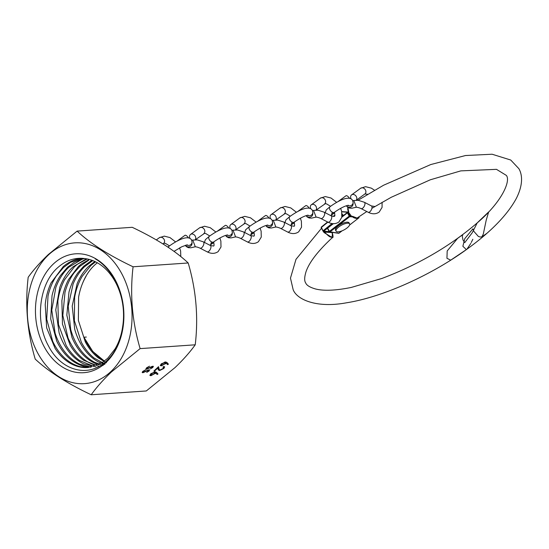 <?xml version="1.0" encoding="UTF-8"?>
<svg xmlns="http://www.w3.org/2000/svg" width="549" height="549" viewBox="0 0 549 549"><rect width="100%" height="100%" fill="white"/><g stroke="black" fill="none" stroke-linecap="round" stroke-linejoin="round"><path stroke-width="0.82" d="M91.189 394.772L146.302 390.963L175.021 367.59C183.201 359.78 189.94 352.19 195.231 344.806L140.119 348.615L111.392 371.989C103.13 379.887 96.398 387.484 91.189 394.772C66.985 383.298 48.326 371.405 35.218 359.101C27.285 332.275 24.938 304.997 28.184 277.266C33.393 269.984 40.125 262.388 48.387 254.482L77.114 231.108C90.125 243.358 108.784 255.251 133.078 266.787C129.825 294.381 132.172 321.659 140.119 348.615M48.422 254.969A70.567 52.279 -94 0 0 37.634 352.904A70.567 52.279 -94 0 0 110.925 371.536A70.567 52.279 -94 0 0 121.706 273.601A70.567 52.279 -94 0 0 48.422 254.969M86.371 258.799A54.722 40.537 -94 0 1 122.873 325.207C126.929 299.425 114.7 269.978 95.252 258.84C106.513 265.359 114.714 276.03 119.854 290.86C128.528 315.75 122.551 346.584 106.444 360.988C88.883 378.22 61.131 371.145 48.381 345.746C34.731 321.309 39.157 283.373 58.036 267.37C66.566 259.883 76.009 257.028 86.371 258.805M53.287 264.042A59.587 44.14 86 0 1 115.166 279.77A59.587 44.14 86 0 1 106.06 362.464A59.587 44.14 86 0 1 44.181 346.735A59.587 44.14 86 0 1 53.287 264.042M104.962 364.028L94.14 358.051C89.062 353.995 84.793 348.711 81.321 342.205L74.369 320.678L74.616 297.366C75.975 289.666 78.466 282.714 82.082 276.504L90.757 265.62L95.478 261.88M104.468 364.433L98.491 361.963C93.042 359.046 88.231 354.736 84.059 349.04C79.921 343.303 76.798 336.695 74.712 329.208L72.207 306.061L77.073 283.812C79.928 276.916 83.736 271.144 88.499 266.485L94.819 261.475M103.205 365.401L94.49 362.244C89.034 359.321 84.223 355.011 80.058 349.315C75.913 343.585 72.797 336.969 70.704 329.482L68.206 306.342L73.072 284.087C75.927 277.197 79.735 271.419 84.491 266.766L92.774 260.597M99.177 364.859C93.488 363.15 88.265 359.924 83.51 355.182C78.775 350.392 74.939 344.518 72.008 337.546L66.827 315.16L68.982 292.082C70.972 284.643 74.026 278.117 78.15 272.496L83.867 266.093L91.518 260.583M95.176 365.14C89.487 363.431 84.265 360.199 79.502 355.457C74.767 350.674 70.931 344.793 68.001 337.82L62.826 315.435L64.981 292.356C66.964 284.924 70.018 278.391 74.142 272.771L79.859 266.375L88.718 260.24M98.683 366.265L83.537 360.213C78.329 356.493 73.882 351.497 70.183 345.225L62.469 324.157L61.872 300.838C62.943 293.049 65.173 285.933 68.55 279.489L78.418 266.471L81.376 263.994L89.267 259.437M93.941 366.444L79.536 360.487C74.328 356.768 69.874 351.772 66.182 345.499L58.469 324.438L57.865 301.113C58.942 293.324 61.165 286.207 64.549 279.77L74.41 266.745L77.375 264.268L87.25 258.963M95.986 366.842L84.004 364.008C78.466 361.455 73.511 357.468 69.153 352.053C64.816 346.597 61.467 340.195 59.114 332.845L55.772 309.869L59.814 287.305C62.408 280.223 65.997 274.205 70.574 269.236L72.969 266.848L86.152 258.943M91.258 367.089L80.003 364.289C74.465 361.736 69.51 357.749 65.146 352.328C60.809 346.872 57.467 340.469 55.106 333.119L51.771 310.151L55.813 287.58C58.407 280.505 61.989 274.479 66.566 269.511L68.961 267.123L82.151 259.217L84.594 258.517M90.544 367.219L84.766 366.492C79.029 365.167 73.71 362.292 68.79 357.866C63.897 353.398 59.862 347.778 56.684 341.004L50.714 318.962L52.018 295.746C53.727 288.184 56.54 281.452 60.438 275.564L67.52 267.226L74.513 262.079L83.935 258.442M88.609 367.473L80.758 366.773C75.028 365.442 69.702 362.566 64.789 358.14C59.896 353.673 55.861 348.052 52.683 341.279L46.706 319.237L48.017 296.021C49.726 288.458 52.532 281.733 56.437 275.838L63.519 267.5L70.512 262.353L82.13 258.318M122.873 325.207L122.379 328.453C121.075 336.057 118.653 342.857 115.098 348.862L107.81 358.174L102.032 362.759L87.826 367.542L85.644 367.61C79.866 367.542 74.314 365.847 68.975 362.525C63.643 359.156 59.024 354.455 55.113 348.423L46.665 327.89L45.217 304.613C46.006 296.755 47.962 289.495 51.098 282.831L63.32 266.498C68.316 262.285 73.786 259.643 79.722 258.572M149.081 369.813L149.17 370.973L146.693 372.407L148.601 370.966L148.621 370.266L142.891 372.73L142.225 372.517L142.788 371.385L145.773 369.738L143.413 371.337L143.385 372.27L147.853 370.163L149.685 369.992M142.733 371.433L143.385 372.27M148.601 370.966L148.443 369.937M163.122 368.496L163.705 367.391L162.936 367.137L163.54 366.56L164.659 366.897L163.877 368.468L159.56 370.561L158.194 369.456L157.851 367.995L154.694 370.973L153.912 371.028L158.524 366.677L159.279 369.676L160.102 369.992L163.122 368.496M158.407 370.095L158.194 369.456M156.54 372.346L158.002 374.013L157.117 374.48L155.827 373.004L150.927 375.715L149.918 375.42L150.707 373.876L155.086 371.783L156.54 372.346M166.971 362.505L168.433 364.172L167.548 364.646L166.258 363.164L161.358 365.874L160.342 365.579L161.138 364.042L165.517 361.942L166.971 362.505M152.835 366.265L152.924 367.432L150.447 368.866L152.354 367.425L152.375 366.725L146.645 369.189L145.979 368.976L146.542 367.844L149.527 366.19L147.173 367.796L147.139 368.729L151.606 366.615L153.439 366.451M146.494 367.892L147.139 368.729M152.354 367.425L152.197 366.396M86.31 337.052L83.915 337.216L92.774 351.449L104.406 361.098M106.417 362.772L98.141 357.776C93.069 353.721 88.794 348.437 85.321 341.931L78.37 320.403L78.617 297.091C79.976 289.392 82.467 282.433 86.083 276.229M195.231 344.806C198.484 317.212 196.137 289.934 188.19 262.978C175.179 250.728 156.52 238.836 132.227 227.307L77.114 231.108M188.19 262.978L133.078 266.787M157.638 373.601L156.863 374.013L157.117 374.48M156.863 374.013L155.827 373.004M155.573 372.538L154.948 373.19L155.202 373.663M151.318 375.145L150.673 375.248L150.927 375.715M150.673 375.248L149.87 375.145M151.208 373.389L151.243 374.672M154.221 371.934L155.099 372.551L154.42 371.886M151.497 375.145L154.543 373.594L154.447 372.359L151.462 373.855L151.497 375.145L150.639 374.493M151.236 373.437L151.462 373.855M163.705 367.391L163.314 366.78M164.467 366.705L163.623 368.002L163.877 368.468M159.931 369.992L159.306 370.088L159.56 370.561M159.306 370.088L158.297 369.827M157.611 367.542L157.851 367.995M154.454 370.52L154.694 370.973M158.407 366.794L159.052 368.942M158.798 368.475L159.279 369.676M168.069 363.761L167.294 364.172L167.548 364.646M167.294 364.172L166.258 363.164M166.004 362.697L165.379 363.356L165.626 363.822M161.749 365.311L161.104 365.408L161.358 365.874M161.104 365.408L160.301 365.305M161.639 363.548L161.674 364.838M164.652 362.093L165.53 362.717L164.851 362.045M161.928 365.305L164.975 363.754L164.878 362.518L161.893 364.014L161.928 365.305L161.07 364.653M161.667 363.596L161.893 364.014M149.431 369.827L148.944 370.472M148.93 370.527L149.17 370.973M148.676 369.889L148.93 370.362M143.028 372.201L142.637 372.263L142.891 372.73M142.637 372.263L142.198 372.222M153.185 366.286L152.697 366.931M152.691 366.986L152.924 367.432M152.684 366.814L152.423 366.334M146.789 368.654L146.398 368.715L146.645 369.189M146.398 368.715L145.952 368.681M233.009 230.182L237.511 229.99L243.543 231.932A3.555 1.716 117.3 0 1 243.578 231.953A3.555 1.716 117.3 0 1 243.989 234.574A3.555 1.716 117.3 0 1 241.944 237.841A3.555 1.716 117.3 0 1 240.345 238.287C237.6 237.065 235.672 236.674 234.567 237.113L235.5 236.681L233.009 230.182L232.021 230.463M226.943 235.027A3.555 3.452 -178.2 0 0 232.33 232.186L232.289 233.634A3.555 3.452 -178.2 0 1 225.728 235.37M240.345 238.287A3.555 1.716 117.3 0 1 240.311 238.266L247.379 241.924A3.555 1.716 117.3 0 0 249.006 241.491A3.555 1.716 117.3 0 0 251.058 238.225A3.555 1.716 117.3 0 0 250.646 235.603L243.578 231.953M235.452 229.873A3.555 2.848 -126.2 0 0 234.979 225.447A3.555 2.848 -126.2 0 0 230.813 224.548A3.555 2.848 -126.2 0 0 230.745 224.603A3.555 2.848 -126.2 0 0 230.216 228.432M228.679 227.897A3.555 1.4 -126.2 0 0 228.082 227.08A3.555 1.4 -126.2 0 0 225.179 225.461L217.088 231.383M192.747 240.071L197.249 239.886L203.281 241.821A3.555 1.716 117.3 0 1 203.315 241.841A3.555 1.716 117.3 0 1 203.727 244.463A3.555 1.716 117.3 0 1 201.675 247.729A3.555 1.716 117.3 0 1 200.083 248.175C197.338 246.954 195.41 246.563 194.305 247.009L195.238 246.576L192.747 240.071L191.759 240.352M186.681 244.923A3.555 3.452 -178.2 0 0 192.068 242.075L192.02 243.523A3.555 3.452 -178.2 0 1 185.466 245.259M204.42 242.411L205.415 239.625L209.272 236.344A3.555 2.127 51.6 0 0 209.293 239.666A3.555 2.127 51.6 0 0 209.725 240.338A3.555 2.127 51.6 0 0 213.691 241.917L214.096 245.252L213.712 246.041L210.377 245.492A3.555 1.716 117.3 0 1 210.789 248.114A3.555 1.716 117.3 0 1 208.744 251.387A3.555 1.716 117.3 0 1 207.11 251.813L200.062 248.169A3.555 1.716 117.3 0 1 200.049 248.162M195.19 239.762A3.555 2.848 -126.2 0 0 194.717 235.336A3.555 2.848 -126.2 0 0 190.551 234.437A3.555 2.848 -126.2 0 0 190.482 234.492A3.555 2.848 -126.2 0 0 189.947 238.328M188.417 237.792A3.555 1.4 -126.2 0 0 187.813 236.976A3.555 1.4 -126.2 0 0 184.91 235.349L176.826 241.272M273.272 220.293L277.773 220.101L283.812 222.043A3.555 1.716 117.3 0 1 283.847 222.057A3.555 1.716 117.3 0 1 284.258 224.685A3.555 1.716 117.3 0 1 282.207 227.952A3.555 1.716 117.3 0 1 280.614 228.398C277.863 227.169 275.941 226.785 274.836 227.224L275.763 226.792L273.272 220.293L272.283 220.574M267.212 225.138A3.555 3.452 -178.2 0 0 272.592 222.297L272.551 223.745A3.555 3.452 -178.2 0 1 265.991 225.474M294.243 222.119L294.628 225.474L294.243 226.257L290.908 225.714A3.555 1.716 117.3 0 1 291.32 228.336A3.555 1.716 117.3 0 1 289.268 231.603A3.555 1.716 117.3 0 1 287.642 232.028L280.594 228.384A3.555 1.716 117.3 0 1 280.58 228.377M275.715 219.984A3.555 2.848 -126.2 0 0 275.241 215.551A3.555 2.848 -126.2 0 0 271.082 214.659A3.555 2.848 -126.2 0 0 271.007 214.714A3.555 2.848 -126.2 0 0 270.479 218.543M268.948 218.008A3.555 1.4 -126.2 0 0 268.344 217.191A3.555 1.4 -126.2 0 0 265.442 215.572L257.351 221.487M313.534 210.404L318.036 210.212L324.075 212.154A3.555 1.716 117.3 0 1 324.109 212.168A3.555 1.716 117.3 0 1 324.521 214.789A3.555 1.716 117.3 0 1 322.469 218.063A3.555 1.716 117.3 0 1 320.877 218.502C318.125 217.28 316.203 216.889 315.099 217.335L316.025 216.903L313.534 210.404L312.553 210.686M307.474 215.249A3.555 3.452 -178.2 0 0 312.861 212.408L312.813 213.849A3.555 3.452 -178.2 0 1 306.26 215.585M320.877 218.502A3.555 1.716 117.3 0 1 320.842 218.488L327.904 222.139A3.555 1.716 117.3 0 0 329.53 221.714A3.555 1.716 117.3 0 0 331.582 218.447A3.555 1.716 117.3 0 0 331.171 215.819L324.109 212.168M315.977 210.089A3.555 2.848 -126.2 0 0 315.503 205.662A3.555 2.848 -126.2 0 0 311.345 204.77A3.555 2.848 -126.2 0 0 311.276 204.818A3.555 2.848 -126.2 0 0 310.741 208.654M309.211 208.119A3.555 1.4 -126.2 0 0 308.607 207.302A3.555 1.4 -126.2 0 0 305.704 205.676L297.62 211.598M353.803 200.509L358.305 200.323L364.337 202.258A3.555 1.716 117.3 0 1 364.371 202.279A3.555 1.716 117.3 0 1 364.783 204.901A3.555 1.716 117.3 0 1 362.731 208.167A3.555 1.716 117.3 0 1 361.139 208.613C358.394 207.392 356.466 207 355.361 207.44L356.294 207.014L353.803 200.509L352.815 200.79M347.737 205.36A3.555 3.452 -178.2 0 0 353.124 202.512L353.076 203.96A3.555 3.452 -178.2 0 1 346.522 205.697M374.768 206.479L371.433 205.93A3.555 1.716 117.3 0 1 371.845 208.551A3.555 1.716 117.3 0 1 369.8 211.825A3.555 1.716 117.3 0 1 368.166 212.25L361.125 208.606A3.555 1.716 117.3 0 1 361.105 208.599M356.246 200.2A3.555 2.848 -126.2 0 0 355.773 195.773A3.555 2.848 -126.2 0 0 351.607 194.874A3.555 2.848 -126.2 0 0 351.538 194.929A3.555 2.848 -126.2 0 0 351.003 198.765M349.473 198.23A3.555 1.4 -126.2 0 0 348.869 197.414A3.555 1.4 -126.2 0 0 345.966 195.787L337.882 201.709M327.911 222.139L321.405 227.437L323.354 231.541L324.713 231.287L324.644 232.083L323.903 232.453L332.33 237.635C318.18 250.763 309.43 262.045 306.095 271.487C304.359 277.046 304.221 280.868 305.697 282.948C306.644 285.363 309.931 287.374 315.572 288.987C323.903 291.073 335.81 290.558 351.298 287.429L381.843 278.48C418.201 264.707 449.892 246.268 476.923 223.162L488.672 211.921L486.242 220.032L483.285 234.121L481.823 236.914L482.749 236.784L480.21 237.031L478.364 236.447L473.876 231.369L472.902 228.816L464.763 238.657L462.869 246.275L466.341 249.575M481.823 236.914L487.08 233.167L482.502 237.12M321.508 228.26L295.993 259.32L290.469 278.13L293.159 289.673C296.728 299.383 316.169 308.428 346.474 302.801C382.063 297.263 430.745 275.516 466.87 249.26L470.788 243.427M471.255 242.486L472.84 239.282M323.903 232.453L323.711 231.856M332.145 232.604L324.644 232.083C330.573 238.657 333.071 238.829 332.145 232.604L332.241 232.824M323.155 230.793L323.354 231.541L327.376 228.26M347.936 207.488L348.739 212.587L351.401 216.073L351.49 216.896L349.754 216.649L329.949 231.911L338.959 233.188L341.945 230.882M352.259 216.587C352.719 217.644 357.303 219.065 357.028 218.083L352.417 216.244L352.424 216.649L352.417 216.244A125.872 43.927 151.8 0 0 351.49 216.896M462.786 235.253L462.08 235.281L462.992 239.988L464.77 242.624L472.257 232.714L477.191 222.921C502.095 201.847 510.968 180.642 506.315 175.378L496.488 169.346L460.824 170.876L430.286 179.804L391.204 197.297L371.906 208.318M358.003 200.282L383.538 185.253L430.793 164.535L465.538 155.525L492.103 154.228L510.728 160.027L518.853 168.653C522.36 174.507 523.369 184.738 516.156 198.752C507.146 215.194 490.655 232.069 466.691 249.383L450.702 260.164L446.941 258.284L447.188 250.962L457.557 238.424L462.306 234.958M333.387 223.676L327.636 228.109L329.4 231.404L349.205 216.134L347.442 212.847L347.901 212.099L349.919 215.86L351.401 216.073M348.739 212.587L347.771 212.14L341.931 216.649M348.608 211.763L348.745 211.331M347.634 227.471A7.686 2.683 -28.2 0 1 340.751 231.314A7.686 2.683 -28.2 0 1 336.063 231.143A7.686 2.683 -28.2 0 1 338.033 227.561A7.686 2.683 -28.2 0 1 344.916 223.718A7.686 2.683 -28.2 0 1 349.603 223.882A7.686 2.683 -28.2 0 1 347.634 227.471M336.063 231.143L335.521 230.141A7.686 2.683 -28.2 0 1 337.491 226.552A7.686 2.683 -28.2 0 1 344.374 222.709A7.686 2.683 -28.2 0 1 349.068 222.88L349.603 223.882M333.106 216.512A7.686 2.683 -28.2 0 1 334.945 215.249M97.358 262.786A54.776 40.578 -94 0 0 94.394 265.318A54.776 40.578 -94 0 0 82.467 283.593M83.997 337.21A54.776 40.578 -94 0 0 104.516 361.022M163.499 243.482A3.555 2.848 -126.2 0 0 163.568 243.433A3.555 2.848 -126.2 0 0 163.636 243.379A3.555 2.848 -126.2 0 0 163.732 238.836A3.555 2.848 -126.2 0 0 159.368 237.69A3.555 2.848 -126.2 0 0 159.299 237.744M244.024 223.704A3.555 2.848 -126.2 0 0 244.099 223.649A3.555 2.848 -126.2 0 0 244.168 223.594A3.555 2.848 -126.2 0 0 244.264 219.051A3.555 2.848 -126.2 0 0 239.899 217.905A3.555 2.848 -126.2 0 0 239.824 217.96M203.761 233.593A3.555 2.848 -126.2 0 0 203.83 233.538A3.555 2.848 -126.2 0 0 203.905 233.49A3.555 2.848 -126.2 0 0 204.002 228.947A3.555 2.848 -126.2 0 0 199.63 227.801A3.555 2.848 -126.2 0 0 199.562 227.849M167.925 247.098L169.01 246.233A3.555 2.127 51.6 0 0 168.454 247.455M284.286 213.808A3.555 2.848 -126.2 0 0 284.361 213.76A3.555 2.848 -126.2 0 0 284.43 213.705A3.555 2.848 -126.2 0 0 284.526 209.162A3.555 2.848 -126.2 0 0 280.162 208.016A3.555 2.848 -126.2 0 0 280.093 208.071M244.682 232.522L245.684 229.736L249.541 226.449A3.555 2.127 51.6 0 0 249.555 229.777A3.555 2.127 51.6 0 0 249.994 230.45A3.555 2.127 51.6 0 0 253.961 232.028C259.855 227.945 264.494 225.612 267.885 225.035M324.555 203.919A3.555 2.848 -126.2 0 0 324.624 203.871A3.555 2.848 -126.2 0 0 324.692 203.816A3.555 2.848 -126.2 0 0 324.788 199.273A3.555 2.848 -126.2 0 0 320.424 198.127A3.555 2.848 -126.2 0 0 320.355 198.182M284.945 222.626L285.947 219.847L289.803 216.56A3.555 2.127 51.6 0 0 289.817 219.888A3.555 2.127 51.6 0 0 290.256 220.554A3.555 2.127 51.6 0 0 294.223 222.132C300.118 218.056 304.764 215.723 308.154 215.146M364.817 194.03A3.555 2.848 -126.2 0 0 364.886 193.975A3.555 2.848 -126.2 0 0 364.961 193.927A3.555 2.848 -126.2 0 0 365.058 189.384A3.555 2.848 -126.2 0 0 360.686 188.238A3.555 2.848 -126.2 0 0 360.618 188.286M325.207 212.738L326.209 209.958L330.066 206.671A3.555 2.127 51.6 0 0 330.079 209.999A3.555 2.127 51.6 0 0 330.519 210.665A3.555 2.127 51.6 0 0 334.485 212.243C340.38 208.16 345.026 205.834 348.416 205.257M327.616 221.988L321.371 227.018L321.227 227.725L323.141 231.15M347.647 212.243L341.766 211.832M342.041 213.733L342.761 215.064L343.88 215.146M323.169 230.724L332.001 223.539M342.926 215.881L341.972 216.381M324.713 231.287L329.132 231.596M321.323 227.197A0.57 0.467 -86 0 0 321.268 227.574M342.068 215.407L342.617 215.853A0.57 0.467 -86 0 0 342.761 215.064L342.068 215.338M349.205 216.134L349.919 215.86A0.57 0.48 -81.9 0 1 349.754 216.649L349.205 216.134M329.208 231.609L327.43 228.425L327.588 227.705L332.92 223.649M347.442 212.847L341.828 217.171M349.603 224.98L358.765 217.926L357.516 217.747M341.917 216.711L347.641 212.298M358.826 216.834L358.922 217.136A0.57 0.48 98.1 0 1 358.765 217.926L358.861 217.905A0.57 0.57 0 0 0 359.012 217.184L358.984 217.315M358.902 217.768L349.576 225.056M339.097 233.085L338.959 233.188A0.57 0.48 -81.9 0 1 338.623 233.284A0.57 0.57 0 0 0 339.056 233.167L342.096 230.827M329.949 231.911L329.4 231.404L329.201 231.712A0.57 0.57 0 0 0 329.62 232.007A0.57 0.48 -81.9 0 0 329.949 231.911M332.852 223.642L327.588 227.705A0.57 0.57 0 0 0 327.43 228.425L329.29 231.76A0.57 0.48 -81.9 0 0 329.62 232.007L338.623 233.284M327.547 227.842A0.57 0.48 -81.9 0 0 327.458 228.288M162.943 243.886L164.226 243.248L165.475 243.42L169.497 245.856M175.611 241.924L169.984 237.587L164.261 236.132L159.368 237.69L156.335 239.913M180.799 256.582L180.607 250.941L179.55 247.88M235.59 229.866L244.758 223.47L246.007 223.642L250.021 226.078M253.974 232.007L254.365 235.363L253.974 236.152L250.646 235.603M260.075 228.096L261.132 231.163L261.269 237.086L258.394 241.725C255.168 243.969 251.497 244.031 247.379 241.924M232.33 232.186L231.815 230.038C228.144 224.321 216.327 231.259 209.272 236.344M211.509 241.876L210.672 244.429L213.691 241.917C219.586 237.834 224.232 235.507 227.622 234.924M209.855 245.225L213.897 242.514M234.8 237.065L231.074 237.902L228.61 237.779L226.504 236.653L225.618 235.404M256.136 222.139L250.509 217.809L244.792 216.354L239.899 217.905L230.813 224.548M219.881 238.149L220.842 237.449M195.327 239.762L204.489 233.359L205.738 233.531L209.759 235.967M219.813 237.985L220.87 241.052L221 246.981L218.131 251.614C214.906 253.858 211.235 253.919 207.11 251.813M192.068 242.075L191.553 239.927C187.882 234.21 176.064 241.155 169.01 246.233M174.019 251.353L181.959 246.666L187.36 244.82M194.538 246.954L190.812 247.791L188.348 247.668L186.241 246.542L185.356 245.293M215.874 232.028L210.246 227.698L204.53 226.243L199.63 227.801L190.551 234.437M210.377 245.492L203.315 241.841M179.619 248.038L180.573 247.338M275.852 219.977L285.02 213.582L286.269 213.753L290.284 216.182M300.337 218.207L301.394 221.274L301.531 227.197L298.663 231.836C295.431 234.073 291.759 234.142 287.642 232.028M272.592 222.297L272.078 220.142C268.406 214.426 256.596 221.371 249.541 226.449M253.961 232.028L250.934 234.533L251.778 231.987M250.124 235.336L254.166 232.625M275.07 227.169L271.336 228.007L268.88 227.89L266.766 226.764L265.888 225.509M296.405 212.25L290.778 207.913L285.055 206.465L280.162 208.016L271.082 214.659M290.908 225.714L283.847 222.057M260.151 228.26L261.104 227.561M316.121 210.089L325.283 203.686L326.531 203.857L330.553 206.294M334.506 212.23L334.89 215.579L334.506 216.368L331.171 215.819M340.606 208.318L341.663 211.379L341.794 217.308L338.925 221.947C335.7 224.184 332.021 224.253 327.904 222.139M312.861 212.408L312.347 210.253C308.668 204.537 296.858 211.482 289.803 216.56M294.223 222.132L291.196 224.644L292.041 222.098M290.387 225.44L294.429 222.736M315.332 217.28L311.599 218.118L309.142 217.994L307.035 216.869L306.15 215.62M336.667 202.361L331.04 198.024L325.317 196.569L320.424 198.127L311.345 204.77M300.413 218.372L301.367 217.672M356.383 200.2L364.886 193.975L367.631 194.271M382.097 202.286L382.056 207.419L379.187 212.051C375.962 214.295 372.291 214.357 368.166 212.25M353.124 202.512L352.609 200.364C348.938 194.648 337.12 201.593 330.066 206.671M334.485 212.243L331.459 214.755L332.303 212.209M330.649 215.551L334.691 212.847M355.594 207.392L351.868 208.229L349.404 208.105L347.297 206.98L346.412 205.731M374.528 190.222L371.302 188.135L365.586 186.681L360.686 188.238L351.607 194.874M371.433 205.93L364.371 202.279M340.675 208.476L341.629 207.776M327.575 221.968L321.371 227.018A0.57 0.57 0 0 0 321.227 227.725L323.21 231.431M341.711 211.605L348.56 212.079M332.33 237.635C333.27 237.937 333.25 236.283 332.262 232.68L332.2 232.028M357.028 218.083L366.794 211.537M347.86 207.44L347.723 209.437L348.478 212.36"/></g></svg>
